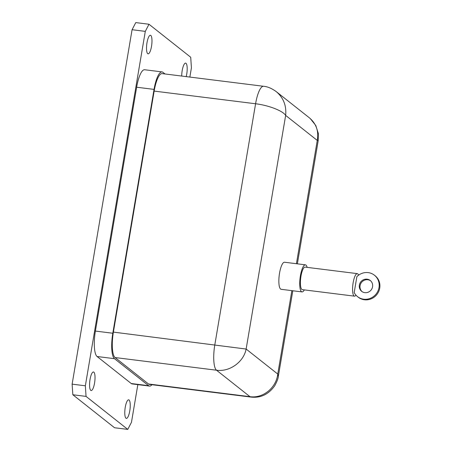 <?xml version="1.0" encoding="UTF-8"?>
<svg xmlns="http://www.w3.org/2000/svg" width="452" height="452" viewBox="0 0 452 452"><rect width="100%" height="100%" fill="white"/><g stroke="black" fill="none" stroke-linecap="round" stroke-linejoin="round"><path stroke-width="0.68" d="M181.721 76.055A9.351 2.497 -82.9 0 1 185.619 63.116A9.351 2.497 -82.9 0 1 186.213 76.614M125.972 418.213A9.351 2.497 -82.9 0 1 125.131 408.049A9.351 2.497 -82.9 0 1 128.667 399.822A9.351 2.497 -82.9 0 1 129.99 409.41A9.351 2.497 -82.9 0 1 126.351 418.382A9.351 2.497 -82.9 0 1 125.972 418.213M90.762 390.364A9.351 2.497 -82.9 0 1 89.925 380.205A9.351 2.497 -82.9 0 1 93.462 371.979A9.351 2.497 -82.9 0 1 94.779 381.567A9.351 2.497 -82.9 0 1 91.146 390.534A9.351 2.497 -82.9 0 1 90.762 390.364M147.714 53.658A9.351 2.497 -82.9 0 1 146.872 43.494A9.351 2.497 -82.9 0 1 150.409 35.273A9.351 2.497 -82.9 0 1 151.731 44.861A9.351 2.497 -82.9 0 1 148.092 53.828A9.351 2.497 -82.9 0 1 147.714 53.658M304.315 289.89A13.645 3.644 -82.9 0 1 302.021 291.913L281.15 289.308A13.645 3.644 -82.9 0 1 279.223 275.319A13.645 3.644 -82.9 0 1 284.534 262.233L305.405 264.838A13.645 3.644 -82.9 0 1 305.959 265.087A13.645 3.644 -82.9 0 1 307.128 267.364M302.021 291.913A13.645 3.644 -82.9 0 1 300.094 277.923A13.645 3.644 -82.9 0 1 305.405 264.838M355.961 295.167A11.351 3.034 -82.9 0 1 354.487 296.162L302.309 289.642A11.351 3.034 -82.9 0 1 300.704 278.003A11.351 3.034 -82.9 0 1 305.123 267.115L357.3 273.635A11.351 3.034 -82.9 0 1 357.764 273.839A11.351 3.034 -82.9 0 1 358.572 275.189M354.487 296.162A11.351 3.034 -82.9 0 1 352.882 284.523A11.351 3.034 -82.9 0 1 357.3 273.635M367.109 279.183A6.91 6.577 128.3 0 1 370.256 280.494A6.91 6.577 128.3 0 1 371.126 289.992A6.91 6.577 128.3 0 1 361.679 291.337A6.91 6.577 128.3 0 1 359.877 283.376A6.91 6.577 128.3 0 1 367.109 279.183M370.606 280.794A6.91 6.577 -51.7 0 0 367.832 279.754A6.91 6.577 -51.7 0 0 360.702 283.732A6.91 6.577 -51.7 0 0 362.052 291.608M357.504 296.614L358.227 297.184A13.645 12.978 -51.7 0 0 376.872 294.534A13.645 12.978 -51.7 0 0 375.154 275.788L374.431 275.217A13.645 12.978 128.3 0 1 376.149 293.964A13.645 12.978 128.3 0 1 357.504 296.614A13.645 12.978 128.3 0 1 354.187 292.585L356.882 276.635A13.645 12.978 128.3 0 1 374.431 275.217M151.951 384.708A21.826 5.831 -82.9 0 1 149.522 386.087A21.826 5.831 -82.9 0 1 148.635 385.692L114.48 358.685A21.826 5.831 -82.9 0 1 112.797 333.243L154.042 89.394A21.826 5.831 -82.9 0 1 162.025 71.908A21.826 5.831 -82.9 0 1 162.918 72.303L165.02 73.964M162.025 71.908L144.634 69.738A21.826 5.831 97.1 0 0 136.645 87.219L154.042 89.394M263.68 86.298A21.826 5.831 97.1 0 0 263.584 86.281L162.138 73.608A21.826 5.831 97.1 0 0 154.149 91.089L113.39 332.101A21.826 5.831 97.1 0 0 115.074 357.543L148.522 383.997A21.826 5.831 97.1 0 0 149.409 384.392L250.849 397.065A21.826 5.831 97.1 0 0 250.95 397.076M112.797 333.243L95.4 331.067L136.645 87.219M95.4 331.067A21.826 5.831 97.1 0 0 97.084 356.509L114.48 358.685M148.635 385.692L131.238 383.522A21.826 5.831 97.1 0 0 132.131 383.917L149.522 386.087M131.238 383.522L97.084 356.509M145.295 31.374L148.99 24.25L135.775 22.6L132.074 29.719L145.295 31.374L85.349 385.799L72.128 384.149L72.828 394.749L86.049 396.404L85.349 385.799M137.837 384.629L131.47 422.281L127.769 429.4L86.049 396.404M148.99 24.25L190.716 57.251L191.416 67.851L189.857 77.072M132.074 29.719L72.128 384.149M127.769 429.4L114.548 427.75L72.828 394.749M154.149 91.089L255.589 103.762L214.824 344.774A21.826 5.831 97.1 0 0 216.514 370.216C229.543 372.126 243.668 362.035 246.137 349.051L113.39 332.101M276.325 91.688C271.827 88.406 267.584 86.603 263.584 86.281A21.826 5.831 97.1 0 0 255.589 103.762C268.618 105.305 282.952 110.853 285.653 115.407C286.579 105.711 283.472 97.807 276.325 91.688L309.462 117.893C316.287 123.718 318.886 131.227 317.27 140.414L318.202 140.629L297.365 263.838M278.319 376.397L277.754 374.053C276.262 387.816 263.013 398.596 249.962 396.67A21.826 5.831 97.1 0 0 250.843 397.065C260.601 398.189 268.567 394.415 274.737 385.748C277.065 381.398 278.268 378.228 278.347 376.25L292.811 290.766M291.862 290.647L277.754 374.053L246.137 349.051L285.653 115.407L317.27 140.414L296.416 263.719M115.074 357.543L216.514 370.216L249.962 396.67L148.522 383.997M310.27 118.565L315.795 125.509L318.338 133.498L318.197 140.623"/></g></svg>
